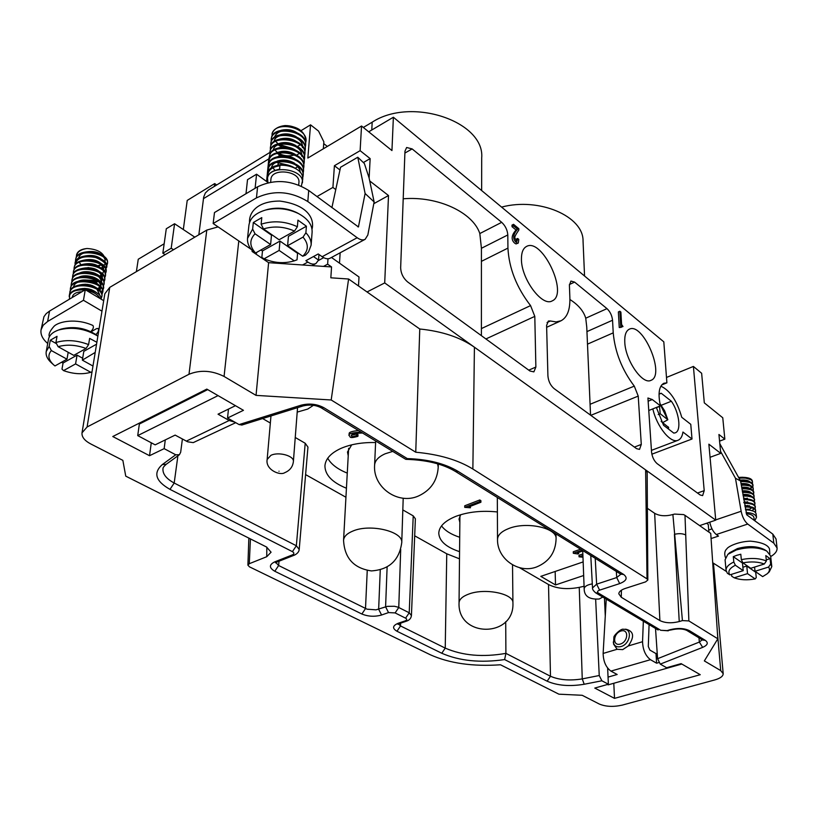 <?xml version="1.0" encoding="UTF-8"?>
<svg xmlns="http://www.w3.org/2000/svg" width="818" height="818" viewBox="0 0 818 818"><rect width="100%" height="100%" fill="white"/><g stroke="black" fill="none" stroke-linecap="round" stroke-linejoin="round"><path stroke-width="1.23" d="M256.106 252.69L256.627 253.048L255.421 253.723L268.611 262.67L331.556 266.944L327.629 264.183L323.509 266.392M313.488 256.545L318.55 260.093L315.993 263.468C313.723 264.654 311.014 264.194 307.865 262.087L305.86 260.697L318.233 253.958L322.149 256.719C325.278 258.846 327.967 259.326 330.216 258.151L364.971 239.408M374.123 201.923L369.092 177.895L364.388 163.528L357.783 157.24L365.114 193.518L374.123 201.923L367.834 235.001L365.145 239.316C362.957 240.461 360.298 239.94 357.18 237.731L307.824 201.545C290.717 191.136 273.59 189.919 256.453 197.895L213.15 223.529L251.259 249.408M726.272 571.393L712.703 562.723M770.689 556.577C775.167 553.95 777.294 551.087 777.069 547.999L773.828 543.183L747.734 524.052C744.564 521.322 742.366 517.058 741.149 511.25L715.719 519.89M711.077 538.551L718.501 536.087L716.302 534.532C713.153 531.945 710.985 527.825 709.789 522.16M91.146 331.73L96.636 328.601L98.14 328.468C99.019 330.186 98.293 332.2 95.951 334.49M47.618 321.494L43.19 325.247L41.064 329.777L43.937 316.719L46.176 313.662L49.561 311.065L47.618 321.494L83.456 300.278L101.964 311.167M41.064 329.777C40.338 334.47 42.546 339.041 47.71 343.488M708.92 532.129L708.255 524.44L706.578 523.254M164.162 243.774L138.262 259.234L136.381 271.648M327.629 264.183L327.998 258.785M323.672 257.67L318.396 260.523M441.526 525.902C445.043 530.657 451.107 534.451 459.716 537.273M459.563 551.669C446.137 547.181 439.205 541.005 438.775 533.152C439.154 526.393 444.9 520.78 456.004 516.291C468.285 511.812 482.088 510.36 497.395 511.966M297.2 412.108L307.732 409.061L313.458 405.299M327.732 458.233C331.116 464.276 337.629 469.235 347.272 473.111M346.433 488.234C332.149 482.416 324.971 474.931 324.93 465.759C325.554 458.806 330.912 453.008 341.004 448.376C350.769 444.194 362.302 442.252 375.605 442.548M666.486 377.446L693.408 366.433L701.639 373.274L704.308 402.865L722.764 417.773L724.84 439.154L718.93 434.481L720.73 453.376L708.869 444.174L715.74 520.146L699.646 525.616L710.73 533.397L717.826 638.807L688.879 620.934L682.427 620.596L679.237 621.557C671.619 623.449 665.177 623.122 659.891 620.576L621.271 597.263L618.797 593.796C618.981 591.649 621.118 589.87 625.197 588.469L645.596 581.884L647.825 580.023L647.018 578.858L645.627 469.9L715.74 520.146M331.474 257.476L359 276.975L358.499 285.963M367.047 291.965L419.767 329L415.749 452.221L331.188 399.982L348.601 279.01L367.047 291.965L384.705 282.916L645.627 469.9L647.171 472.436M369.726 180.952L388.509 195.533L384.705 282.916M388.509 195.533L373.785 203.692M339.49 263.161L340.155 252.793M348.601 279.01L330.83 277.803L331.556 266.944M517.641 238.467L518.776 239.408C518.5 242.557 518.152 243.815 517.733 243.161C516.25 242.926 509.563 237.946 517.61 229.234L513.571 225.901L513.551 224.326L518.827 228.682L518.847 230.001C512.477 239.357 515.299 237.128 516.393 241.177L516.986 241.3L517.641 238.467L516.086 239.255L516.046 240.84M513.551 224.326L511.996 225.114L512.017 226.688L516.066 230.011C508.009 238.733 514.696 243.703 516.168 243.938L517.733 243.161M621.322 327.067L622.989 326.535L621.782 326.085L621.302 327.302L619.257 327.527L618.367 311.934L619.87 311.259L620.882 312.098L621.598 324.48L622.989 326.535M481.413 328.58L530.565 305.605C516.547 287.435 509.011 268.273 507.937 248.11L507.804 234.95L481.424 248.283L479.818 233.549C472.998 212.404 437.722 195.829 403.202 198.794M530.565 305.605L534.798 316.372L535.872 367.047L533.878 371.873L529.921 371.004L407.671 281.965C403.243 278.192 400.912 273.457 400.656 267.752L404.961 151.207L406.638 147.496L412.139 148.917L501.7 222.332C505.36 225.788 507.395 230.001 507.804 234.95M550.391 320.993L556.097 321.914L561.046 320.768C567.232 317.404 570.177 309.807 569.88 297.967L569.41 285.114L570.923 281.065L574.604 282.098L606.987 308.642C610.146 311.648 611.997 315.513 612.549 320.237L613.224 332.865C614.983 352.108 622.007 369.859 634.287 386.127L638.234 396.096L641.281 444.45L639.533 449.379L636.578 448.673L554.093 388.601C550.473 385.462 548.408 381.229 547.917 375.891L546.598 325.472L548.346 321.045L550.391 320.993L547.058 322.517M624.778 342.159C624.471 335.268 625.944 330.973 629.175 329.265C642.825 321.566 665.74 375.227 651.005 380.329C642.58 385.166 625.31 360.278 624.778 342.159M521.434 258.979C521.424 252.578 523.05 248.437 526.342 246.555C541.894 236.975 569.011 294.132 552.201 300.881C542.222 307.2 521.056 278.713 521.434 258.979M693.408 366.433L704.206 490.657L702.631 495.606L700.177 494.992L657.161 463.663C654.052 460.933 652.181 457.047 651.547 451.986L647.928 397.998L652.283 399.542L648.142 401.209M363.345 162.537L370.145 158.61L360.124 150.676L361.536 126.013L391.945 150.563L393.376 117.23L663.807 341.842L666.895 382.844L663.868 383.253C658.981 386.086 657.836 393.622 660.423 405.861L652.283 399.542M370.145 158.61L369.123 178.048M643.347 621.199L642.549 641.711C642.876 649.881 645.514 655.872 650.463 659.697L656.619 663.204L658.817 662.57M649.083 624.615L648.296 646.496L649.87 650.075L656.005 653.613L656.619 663.204M606.25 599.124L603.132 653.439C603.336 661.496 605.933 667.386 610.923 671.108L617.171 674.492L608.05 677.1L607.641 668.112M234.868 422.19L229.173 420.503L218.038 414.184L235.461 405.687M235.737 422.681L193.242 442.62L187.711 441.822L175.144 435.104L155.164 444.849L137.721 435.605L139.357 424.031L207.68 389.613M190.001 397.579L190.021 398.509M335.758 189.571L332.916 187.424L316.965 196.576M332.916 187.424L334.409 165.717L360.124 150.676M361.536 126.013L307.844 158.048L310.543 124.837L301.044 130.655M278.12 165.246L278.325 163.119M278.887 157.179L279.132 154.51M279.94 146.064L280.001 145.379M214.347 186.402L214.694 183.58L216.678 184.98M183.324 229.541L187.22 200.42L214.694 183.58M719.564 441.127L724.84 439.154M720.73 453.376L710.055 457.293M590.545 415.145L586.751 327.006L585.739 318.212C583.623 311.096 578.346 304.858 569.911 299.511M351.689 444.849L347.497 452.006L348.223 455.8M460.687 514.706L459.021 519.082L459.859 522.313M656.353 407.476L663.572 425.299L673.817 433.111L675.3 432.814C681.578 430.779 679.196 412.282 671.374 401.239L661.251 393.274L659.032 394.164M671.374 401.239L661.312 405.247M661.251 393.274L659.052 393.816M481.403 335.666L481.424 248.283M393.376 117.23L368.724 131.81M651.854 454.194L692.008 439.01L690.77 424.327L681.752 417.292C676.967 400.779 669.993 390.401 660.852 386.168M323.335 148.804L323.856 141.841L318.55 131.095L310.543 124.837M648.766 410.493L660.423 405.861M339.951 169.98L334.409 165.717M666.895 382.844L661.66 384.971M692.008 439.01L682.938 432.037C682.294 436.383 680.699 439.102 678.163 440.217C670.842 443.969 656.803 426.802 652.836 408.867M584.553 276.024L583.05 241.024C583.602 216.31 539.215 197.036 501.567 207.097M481.649 190.553L481.7 157.925C484.962 121.616 411.495 96.422 372.19 122.179L363.325 127.455M621.302 327.302L619.257 327.527M620.76 326.863L619.87 311.259M517.61 229.234L516.066 230.011M513.571 225.901L512.017 226.688M719.799 443.653L740.576 480.994L735.464 478.233L741.149 511.25M735.464 478.233L720.525 451.301M740.576 480.994L746.783 514.849L772.816 534.123L773.828 543.183M711.987 528.888L708.736 529.982M777.069 547.999L776.047 538.97L772.816 534.123M331.904 207.639L340.533 167.281L357.783 157.24M318.55 260.093L318.959 254.47M270.052 154.101L268.795 158.897L266.566 181.463M208.355 190.073L205.349 192.997L203.692 197.077L198.835 234.786M327.333 146.422L323.724 143.61M246.003 193.733L247.517 179.674L256.566 174.203L255.104 188.293M256.566 174.203L267.844 182.394M162.833 253.191L171.207 248.243L174.582 223.743L166.289 228.754L162.833 253.191L165.144 254.674M278.314 163.252L277.772 165.308M174.582 223.743L194.807 237.159M171.207 248.243L173.508 249.735M365.114 193.518L358.417 226.944L308.703 190.461L307.824 201.545M308.703 190.461C291.689 180.001 274.654 178.784 257.598 186.801L214.48 212.557L213.15 223.529M49.561 311.065L85.276 289.725L103.692 300.676M85.276 289.725L83.456 300.278M252.189 250.492L252.097 251.463L255.421 253.723M331.188 399.982L256.044 395.38L224.071 376.444C211.964 370.421 200.277 369.695 188.999 374.266L87.097 426.976L82.025 432.834C81.616 436.924 84.53 440.626 90.757 443.949L122.853 460.36L125.747 476.148L266.515 547.007L271.075 552.201L266.74 556.71L249.286 563.704L247.905 565.115L249.439 566.823L430.278 654.748C449.46 663.357 472.865 666.701 500.483 664.778L558.899 694.185L582.191 695.29L599.318 704.042C605.79 706.721 613.428 707.079 622.232 705.116L714.738 679.942C720.331 678.327 723.153 676.23 723.184 673.674L720.73 670.617L704.349 660.913L717.826 638.807M241.934 425.023L239.091 424.583L300.942 405.237C309.173 403.131 316.811 403.959 323.877 407.712L407.292 458.591C427.978 459.235 444.951 463.53 458.233 471.475L623.674 574.471C627.927 577.845 626.598 580.882 619.686 583.592L599.594 590.146C597.345 591.036 596.946 592.017 598.377 593.091L660.77 630.289L667.14 630.606L670.259 629.676C677.836 627.825 684.206 628.152 689.38 630.647L705.31 640.361C708.582 642.784 707.703 645.126 702.672 647.375L660.269 664.114L666.639 667.733L681.118 663.633L700.249 674.707L614.512 698.367L594.778 688.071L608.367 684.226L608.05 677.1M613.797 683.265L614.512 698.367M362.527 432.998C350.002 433.489 352.762 434.542 351.178 435.626L351.658 436.229C352.077 436.873 353.744 436.638 356.648 435.544L357.916 436.311C347.865 439.215 350.85 436.209 349.133 435.657C347.875 433.877 351.842 432.691 361.045 432.098M470.422 507.774L464.726 507.364L479.757 501.557L480.902 502.252L468.939 506.874L470.422 507.774L470.432 506.291M582.743 550.984L577.375 552.845L578.684 553.653L577.764 553.97L573.316 553.285L582.191 550.207M582.978 557.232L579.052 556.813L582.907 555.483M682.427 620.596L672.887 514.522L674.564 514.082L683.623 514.594L684.993 515.32L688.879 620.934M685.729 534.962C682.682 533.489 678.909 533.275 674.431 534.338L679.237 621.557M407.292 458.591L405.994 459.379M165.287 439.91L164.152 448.642L175.737 454.788L179.377 454.747L180.666 452.293L182.394 439.041M601.874 680.78L584.205 684.257C569.655 686.66 557.303 685.637 547.15 681.2L504.624 659.574L505.902 653.367L550.483 676.261C559.175 680.003 569.768 680.883 582.252 678.899L599.236 675.525L601.874 680.78L608.367 684.226M504.624 659.574C480.473 663.071 459.532 660.964 441.781 653.255L445.237 648.112C462.661 655.647 482.886 657.396 505.902 653.367L505.708 621.69M660.269 664.114L657.59 658.705L699.349 642.069L702.202 639.799M349.133 435.657L349.225 433.99C348.468 432.374 351.566 431.229 358.499 430.544M357.916 436.311L358.008 434.644L356.73 433.867L356.648 435.544M351.904 434.644C352.302 435.186 353.918 434.931 356.73 433.867M351.658 436.229L351.74 434.757M480.902 502.252L480.902 500.667L479.767 499.962L479.757 501.557M464.726 507.364L464.736 505.78L479.767 499.962M573.316 553.285L573.265 551.761L580.586 549.215M578.684 553.653L578.633 552.406M579.052 556.813L578.991 555.289L582.856 553.95M655.515 628.449L657.59 658.705M595.668 599.584L599.236 675.525M584.072 586.261L579.246 587.365L582.252 678.899L584.205 684.257M547.15 681.2L550.483 676.261L548.52 584.522C556.946 588.725 567.191 589.666 579.246 587.365M548.52 584.522L519.481 567.661M441.781 653.255L396.975 631.251L400.523 625.944L445.237 648.112L446.751 553.796L459.491 558.827M446.751 553.796L414.695 535.81M402.814 509.9L413.223 515.872L415.38 518.776M345.932 497.242L305.615 474.614M396.975 631.251C392.098 628.347 392.507 625.688 398.213 623.265L405.145 620.893C407.078 620.085 407.221 619.175 405.595 618.173L395.125 612.917L388.54 612.58L381.587 615.003C374.756 616.925 368.182 616.588 361.863 614.011L274.807 571.261C269.01 567.866 268.969 564.747 274.674 561.894L292.404 554.88C294.357 553.909 294.368 552.835 292.425 551.649L296.351 545.759L305.206 443.264L307.957 447.109M305.206 443.264L295.247 437.487M270.339 423.029L262.639 418.56M187.526 399.767L187.649 398.765M250.431 538.909L249.286 563.704M647.386 508.326L654.656 513.315C659.584 516.066 665.658 516.465 672.887 514.522M419.767 329C442.068 331.259 460.289 337.323 474.42 347.21L472.865 469.031C458.09 459.941 439.061 454.338 415.749 452.221M623.756 629.359L625.852 629.216C633.93 631.189 634.727 636.772 628.244 645.964L622.692 649.635L617.12 649.277L613.551 644.083L613.878 637.324C613.418 635.821 621.271 627.876 623.756 629.359C632.774 628.428 630.289 644.216 620.954 646.568C616.67 647.519 614.114 646.005 613.275 642.018M607.477 684.472L608.193 684.85L681.813 664.032M137.721 435.605L218.058 395.615M684.993 515.32L699.646 525.616M605.279 616.046L604.461 598.06M169.306 408.949L169.428 407.957M164.152 448.642L149.53 455.708L112.772 436.526L206.811 389.102L243.457 410.319L227.537 418.018L239.091 424.583M647.018 578.858L472.865 469.031M656.005 653.613L657.212 653.255M82.025 432.834L104.827 293.754L109.745 287.374L206.79 230.083L218.099 226.883M256.044 395.38L268.611 262.67M155.011 415.227L154.878 416.209M151.279 442.794L149.53 455.708M227.537 418.018L228.478 409.092M583.663 575.514L555.514 584.942L540.8 576.363L583.152 561.915M555.514 584.942L555.156 571.465M752.161 483.274C753.552 479.328 749.983 477.334 741.476 477.283L738.593 477.415M741.854 488.336L744.268 487.957M744.063 488.019L746.537 487.344M750.045 481.935C748.102 480.227 744.789 479.634 740.106 480.146M744.554 491.557L746.824 490.943M750.27 488.929L751.129 487.324M750.443 485.534C748.634 483.908 745.505 483.285 741.047 483.663M743.91 495.268L747.1 494.553M750.842 489.154C749.094 487.559 746.036 486.925 741.66 487.242M744.216 498.908L747.376 498.172M751.241 492.773C749.554 491.209 746.568 490.565 742.284 490.831M743.746 502.6L747.652 501.802M751.64 496.414C750.014 494.88 747.1 494.215 742.908 494.44M744.932 506.107L747.918 505.442M752.039 500.054L743.542 498.06M745.556 509.686L748.184 509.093M752.437 503.714L744.165 501.69M752.396 510.739L753.419 509.041M752.846 507.375L744.799 505.33M753.245 511.056L745.433 508.99M745.587 509.87L748.306 509.982M744.953 506.209L746.773 506.219C750.873 506.546 753.122 507.63 753.521 509.471M744.319 502.569L752.141 504.225M752.734 507.262L748.214 509.982M743.695 498.929L751.732 500.565M749.554 505.728L745.086 506.966C753.061 507.078 756.517 508.939 755.454 512.528M743.061 495.309L751.323 496.915M747.693 502.681L745.382 503.254M742.437 491.71L750.914 493.274M747.427 499.041L743.848 499.839M741.814 488.111L750.515 489.645M747.151 495.422L745.249 495.943M741.19 484.532L750.106 486.025M751.231 487.753L750.863 489.164M740.566 480.964L749.697 482.416M742.345 491.199L745.075 490.769M753.061 485.319C752.632 482.375 749.145 480.872 742.591 480.831L740.76 480.974M752.897 490.452C754.38 486.792 751.221 484.788 743.429 484.42L741.2 484.573M753.828 492.508C753.49 489.737 750.27 488.244 744.175 488.029L741.824 488.152M753.654 497.671C755.178 494.184 752.253 492.18 744.861 491.649L742.447 491.751M754.595 499.737C754.308 497.099 751.282 495.616 745.515 495.289L743.071 495.36M754.983 503.367C754.728 500.79 751.783 499.307 746.139 498.939L743.705 498.99M755.362 506.996C755.126 504.481 752.263 503.009 746.762 502.6L744.329 502.63M755.157 512.221C756.762 508.98 754.165 506.996 747.355 506.27L744.963 506.281M754.748 520.739L756.497 517.334L756.139 513.98C755.648 511.731 752.918 510.391 747.949 509.962L745.597 509.941M742.499 477.221L751.098 479.726M741.834 488.193L742.499 488.101M742.867 488.029L745.975 487.262M744.441 503.285C752.57 503.356 756.108 505.227 755.075 508.878M743.818 499.645C752.069 499.655 755.699 501.516 754.697 505.227M747.315 509.328L745.546 509.614M743.184 496.015C751.578 495.953 755.29 497.814 754.308 501.598M746.793 505.749L744.922 506.035M742.56 492.405C751.077 492.272 754.871 494.123 753.93 497.968M746.251 502.191L744.308 502.477M741.936 488.796C750.587 488.602 754.462 490.452 753.552 494.358M745.709 498.632L743.685 498.919M741.312 485.207C750.086 484.931 754.043 486.782 753.184 490.749M740.689 481.638C749.595 481.281 753.623 483.121 752.805 487.16M739.032 478.223C748.644 477.456 753.102 479.236 752.427 483.571M756.497 517.334C755.76 514.43 752.274 512.825 746.047 512.528M754.247 520.371L753.951 517.589C753.439 515.391 750.873 514.113 746.261 513.755M768.583 567.048C770.106 569.246 769.646 571.485 767.223 573.766L762.662 576.618L755.014 571.291L768.583 567.048L770.658 564.011L771.793 566.618L769.278 571.833L767.478 573.52M764.309 564.011L750.72 568.295L742.908 562.856L741.333 559.614C751.088 557.733 759.441 558.183 766.394 560.974L764.309 564.011C758.317 561.731 751.18 561.342 742.908 562.856M735.382 565.248L743.214 570.657L729.86 574.86L727.386 573.285L726.067 570.412C725.924 567.293 728.511 564.492 733.818 562.017L735.382 565.248C729.4 568.265 727.56 571.475 729.86 574.86M731.548 574.328L731.721 576.23L734.196 577.805L747.529 573.633L755.198 578.929L756.261 577.549L755.709 572.252L756.241 572.14M734.196 577.805C740.116 580.003 747.12 580.371 755.198 578.929M747.529 573.633L746.762 566.025L755.709 572.252M754.574 567.078L755.014 571.291M770.658 564.011L770.065 558.653L766.272 559.86M766.394 560.974L765.812 555.606L770.065 558.653M733.818 562.017L733.296 556.649L736.834 555.299L740.801 554.236L741.333 559.614M733.296 556.649L742.458 563.029L743.214 570.657M746.762 566.025L742.877 567.252M771.793 566.618L770.617 555.943L766.773 551.066C758.439 547.058 748.296 546.68 736.312 549.952L727.846 554.369L725.085 559.788L726.067 570.412M729.615 552.764L737.407 548.592C748 545.698 756.987 546.025 764.36 549.573L764.697 549.778M95.43 266.095L96.299 266.054M97.219 265.973L102.25 264.367M105.113 260.574L105.144 259.255C101.544 252.292 94.295 250.011 83.385 252.425M100.45 268.457L103.549 266.443M103.63 266.341L104.459 264.511M104.08 262.016C99.387 255.881 92.219 254.05 82.587 256.525M92.69 273.192L95.041 273.294M103.416 266.126C98.712 259.96 91.514 258.13 81.82 260.645M86.043 275.83L88.876 276.719M91.279 277.179L94.142 277.363M99.735 276.32L103.099 272.66M102.751 270.247C98.017 264.05 90.778 262.22 81.023 264.776M85.563 280.001L92.23 281.423L98.18 280.748M102.086 274.388C97.332 268.151 90.052 266.331 80.236 268.928M85.092 284.183L92.311 285.543M101.739 280.871C103.324 274.909 87.782 268.805 79.448 273.089M84.653 288.386L91.35 289.644M97.485 288.713L100.093 286.954M100.113 286.934L101.054 284.991C102.649 279.03 86.953 272.936 78.64 277.271M73.487 287.251C74.663 276.821 102.393 281.372 100.195 290.134L100.369 289.132C101.964 283.171 86.166 277.077 77.853 281.464M98.17 289.204C92.291 284.204 85.256 283.028 77.056 285.676M97.506 293.417C91.596 288.386 84.51 287.21 76.248 289.899M96.964 289.224L99.51 294.296M80.236 277.599C92.209 276.177 99.101 278.979 100.89 285.993L98.252 289.255L100.481 288.386M81.043 273.427C92.976 272.046 99.816 274.858 101.575 281.862M81.872 269.255C93.753 267.936 100.553 270.768 102.26 277.752L102.424 276.76M99.663 281.003C95.859 282.905 91.105 282.895 85.409 281.003M82.69 265.104C89.285 263.682 95.093 264.725 100.113 268.243M102.935 273.652L99.796 277.21M83.508 260.962C95.287 259.756 101.984 262.619 103.62 269.562M94.837 274.286L86.391 272.67M84.326 256.842C90.757 255.513 96.432 256.545 101.35 259.95M104.295 265.492L101.268 269.01L103.866 267.987M81.084 264.766L79.581 262.854M78.784 257.455L78.64 258.243C80.236 247.874 107.168 252.639 104.97 261.443M102.506 264.664L97.567 266.116M88.027 267.558L95.011 268.887M107.291 263.447C110.88 252.363 76.534 246.32 75.737 259.439M87.649 271.699L94.009 272.905M106.626 267.496C110.215 256.453 75.808 250.42 75.011 263.508M87.322 275.87L92.966 276.944M105.951 271.576C109.551 260.543 75.031 254.531 74.274 267.619M87.045 280.073L98.221 280.727M105.277 275.666C108.876 264.664 74.326 258.662 73.538 271.709M86.872 284.296L90.624 285.001M104.592 279.766C108.201 268.785 73.548 262.803 72.802 275.84M103.917 283.887C107.536 272.936 72.812 266.954 72.056 279.981M103.232 288.018C106.851 277.097 72.066 271.126 71.319 284.122M101.78 293.785C110.154 282.997 71.698 274.01 70.563 288.304M70.982 292.844L69.939 292.046C72.874 280.523 104.428 286.576 101.821 296.709L101.943 295.963C104.592 285.349 71.268 279.766 69.878 292.098L69.407 299.214M101.309 299.265C101.933 289.347 72.066 284.521 69.325 295.492L69.939 292.046M76.514 255.196L76.514 255.032C77.444 251.3 80.941 249.122 87.015 248.498C97.679 249.193 103.722 252.782 105.144 259.255M101.821 296.709L101.197 298.355M70.43 290.441C68.375 275.145 109.397 282.486 101.882 294.194M71.176 286.259C69.683 269.091 115.195 280.942 100.859 291.852M71.923 282.108C69.99 266.474 111.626 274.562 103.037 286.239M72.659 277.956C70.767 262.322 112.27 270.41 103.722 282.118M73.395 273.825C71.534 258.181 112.904 266.269 104.407 278.008M99.714 281.065L92.045 281.74M74.131 269.715C72.301 254.061 113.538 262.149 105.093 273.907M102.516 276.106L99.745 277.169M95.062 277.752L88.896 277.057M74.857 265.615C76.227 257.987 83.139 255.288 95.604 257.506C106.657 262.016 109.183 266.862 103.191 272.046M75.593 261.525C73.825 245.85 114.806 253.938 106.452 265.758M96.8 269.643L88.998 268.611M76.319 257.455C76.309 252.598 79.878 249.613 87.015 248.498M100.317 298.672C97.976 294.521 93.272 291.719 86.197 290.278M84.724 290.063C75.91 289.429 70.706 291.505 69.121 296.29M81.851 291.781C76.35 292.057 73.17 293.774 72.311 296.934L72.199 297.548M51.36 350.564L66.984 359.184L54.97 365.943L53.824 365.012C48.272 359.879 47.444 355.063 51.36 350.564L49.152 346.423L50.297 340.227L56.534 343.703M75.573 363.908L77.076 355.135L63.068 363.008L61.984 369.123L63.548 370.615L75.573 363.908L90.798 372.302L92.025 371.801M63.548 370.615C73.262 374.082 82.352 374.644 90.798 372.302M92.976 366.045L82.342 360.135L95.205 352.425M86.043 348.458L73.753 355.37L58.119 346.689L55.91 342.527C66.023 339.46 76.923 340.155 88.6 344.593L86.043 348.458C76.094 344.807 66.79 344.225 58.119 346.689M50.297 340.227L57.035 336.321L55.91 342.527M68.201 352.282L66.984 359.184M53.18 364.429L51.667 363.059C47.434 359.296 45.614 355.472 46.217 351.566L49.152 346.423M77.076 355.135L82.659 358.233M96.555 344.184L83.825 351.341L82.342 360.135M96.861 342.292L89.632 338.396L88.6 344.593M61.422 362.313L63.068 363.008M97.874 336.137C85.317 328.529 72.199 326.494 58.528 330.022C52.7 332.088 49.356 335.165 48.497 339.255L46.217 351.566M60.235 329.409L61.145 329.071C74.264 325.84 86.371 328.028 97.475 335.636L97.894 335.993L97.475 335.636M90.818 331.576C93.262 329.122 93.958 327.088 92.904 325.462C76.248 317.926 58.702 321.423 53.988 326.351C49.826 331.055 48.303 334.501 49.407 336.679M300.237 172.496C300.022 160.492 272.885 157.168 271.504 167.69M291.004 158.017L281.28 156.862M272.823 167.843L275.073 170.369M291.085 153.508L281.944 152.445M295.186 168.222L297.548 166.841M291.228 149.05L282.629 148.038M301.709 156.258C303.57 143.723 274.909 138.927 273.222 150.134M291.361 140.144L284.03 139.285M277.435 153.569L282.476 156.013M296.607 155.123L298.785 153.784M302.435 147.618C304.296 135.072 275.83 130.246 274.071 141.463M281.883 151.391L291.259 152.465M291.474 131.32C282.414 129.694 276.76 131.637 274.49 137.148M278.12 144.898L282.66 147.25M297.527 146.483L299.592 145.164M288.682 147.291L279.132 144.51M278.079 143.763L276.208 141.954M280.942 130.338C288.652 128.528 295.206 130.328 300.615 135.737M280.39 134.684C285.666 133.17 290.932 133.825 296.198 136.647M294.408 154.991C288.672 156.535 283.365 155.921 278.488 153.171M277.425 152.455L275.441 150.584M279.868 139.04C287.742 137.107 294.439 138.907 299.961 144.459M279.337 143.416C284.787 141.79 290.237 142.465 295.687 145.461M278.795 147.813C286.821 145.747 293.662 147.557 299.316 153.252M278.273 152.22C283.907 150.471 289.531 151.177 295.155 154.326M277.731 156.657C283.447 154.837 289.163 155.553 294.879 158.784M277.21 161.095C283.008 159.234 288.805 159.95 294.603 163.252M276.668 165.573C282.558 163.631 288.447 164.367 294.337 167.762M276.136 170.052L279.531 169.152M267.967 182.731L267.506 178.038C268.335 173.304 272.363 170.441 279.592 169.438L279.94 165.778C272.721 166.78 268.703 169.663 267.864 174.408L267.926 176.259M302.629 177.884C308.509 160.614 265.104 155.103 268.365 171.821M302.997 173.477C308.846 156.177 265.564 150.676 268.795 167.414M303.366 169.07C309.184 151.77 266.044 146.258 269.224 163.017M303.723 164.694C309.521 147.373 266.504 141.872 269.654 158.641M304.091 160.338C309.858 142.997 266.965 137.496 270.083 154.285M277.077 162.526L288.233 165.154M304.449 155.993C310.196 138.641 267.435 133.14 270.513 149.939M304.817 151.667C310.523 134.295 267.885 128.804 270.932 145.624M278.11 154.019L283.805 156.003M305.175 147.352C310.86 129.98 268.355 124.469 271.351 141.309M305.533 143.058C310.82 128.17 275.84 119.725 272.067 133.651L272.046 136.381M278.631 144.694L288.417 147.312M272.067 133.651C273.866 129.04 278.232 126.34 285.145 125.563C298.171 126.391 305.083 131.514 305.871 140.931M299.94 130.635C296.024 127.281 291.096 125.594 285.145 125.563M271.361 139.132C271.167 124.224 308.458 129.285 305.513 145.226M270.932 143.436C270.727 128.549 308.11 133.6 305.155 149.53M270.502 147.751C270.288 132.905 307.732 137.935 304.807 153.825M270.083 152.087C269.858 137.24 307.425 142.301 304.439 158.191M269.643 156.432C269.408 141.626 307.016 146.657 304.081 162.516M269.378 162.639C265.236 146.534 306.668 149.694 303.723 166.903M268.785 165.185C268.529 150.42 306.331 155.461 303.355 171.299M268.529 171.443C264.316 154.173 309.347 159.776 302.568 177.486M268.089 175.87L267.946 173.6C268.416 159.459 304.899 164.357 302.67 179.715L301.361 186.167M267.414 178.938C267.967 164.101 304.582 168.252 302.415 182.864M270.646 182.189L270.911 179.398C271.351 167.516 300.656 170.829 298.918 182.537L298.703 185.052M298.212 253.089L297.568 253.314L297.036 259.817L294.255 260.86L279.142 250.431L264.112 258.805L261.842 257.425L262.486 250.911L279.991 241.075L279.142 250.431M294.255 260.86C284.245 263.785 274.194 263.099 264.112 258.805M303.018 237.118L287.609 245.707L302.711 256.228L305.482 255.196L308.55 251.944L311.116 245.155C311.392 240.86 309.654 236.739 305.891 232.803L303.018 237.118C308.826 243.999 308.723 250.369 302.711 256.228M263.519 228.928L279.081 239.756L294.5 231.075L297.384 226.739C285.298 221.197 273.202 220.349 261.126 224.214L263.519 228.928C273.836 225.819 284.163 226.535 294.5 231.075M255.564 252.997L270.605 244.531L255.032 233.795L252.639 229.101L247.537 238.365C247.148 243.058 249.071 247.476 253.304 251.627L255.564 252.997C249.439 246.3 249.265 239.899 255.032 233.795M270.605 244.531L271.484 235.155L253.324 222.506L261.78 217.608L261.126 224.214M297.568 253.314L279.991 241.075M287.609 245.707L288.427 236.33L306.413 226.218L305.891 232.803M306.413 226.218L297.936 220.144L297.384 226.739M262.486 250.911L260.809 250.052M253.324 222.506L252.639 229.101M247.537 238.365L248.917 225.277C250.011 218.079 255.594 212.987 265.666 210.011C277.005 207.363 287.967 208.559 298.55 213.61C307.824 218.682 312.343 224.848 312.118 232.097L311.116 245.155M298.529 213.6L296.719 212.598C287.363 208.13 277.67 207.077 267.65 209.418L265.697 210.011M659.492 406.229L660.228 413.744L667.836 419.777L662.672 422.609M668.623 427.466L661.292 421.556M662.641 422.446L661.169 421.321M658.204 414.542L660.228 413.744M659.697 406.393L656.394 407.701M302.548 264.971L307.865 262.087M322.149 256.719L357.18 237.731M716.302 534.532L747.734 524.052M497.324 497.477L497.518 539.369C497.702 534.982 501.495 531.352 508.898 528.469C526.72 521.301 556.915 527.927 556.097 538.602L555.964 533.919M375.677 441.004L374.603 465.156C374.951 460.565 378.499 456.761 385.237 453.755L392.752 451.403M437.61 463.826L438.223 467.15L438.284 464.021M459.921 515.851L459.051 602.856C459.256 599.267 462.589 596.302 469.041 593.97C485.381 587.805 513.888 593.776 512.927 602.978L512.528 564.86M348.642 448.305L343.56 540.279C343.887 536.557 346.996 533.479 352.895 531.046C370.278 523.448 403.386 531.485 401.75 542.651L403.202 498.213M574.604 282.098L569.41 284.531M585.739 318.212L606.987 308.642M612.549 320.237L587.304 331.443M590.075 404.286L634.287 386.127M638.234 396.096L590.811 415.339M534.798 316.372L485.902 338.949M479.818 233.549L501.7 222.332M412.139 148.917L404.89 153.058M528.765 370.155L535.872 367.047M634.4 447.088L641.281 444.45M697.488 493.039L704.206 490.657M481.393 261.361L507.937 248.11M587.488 344.143L613.224 332.865M371.771 130.011L372.19 122.179M203.416 198.682L268.795 158.897M358.621 226.617L358.018 226.944M257.598 186.801L256.453 197.895M720.73 670.617L717.366 631.987M620.33 644.052C628.388 641.69 628.981 628.48 620.974 631.015C613.009 633.367 612.293 646.496 620.33 644.052M689.38 630.647L686.65 630.33L702.59 640.044L705.31 640.361M670.259 629.676L671.394 629.88C677.58 628.469 682.672 628.623 686.65 630.33M667.14 630.606L671.394 629.88M660.77 630.289L668.275 630.811M598.377 593.091L595.698 592.856L658.132 630.003M599.594 590.146L596.639 584.164L616.721 577.549L620.842 574.226M592.631 587.845L596.639 584.164L595.218 558.305M619.686 583.592L616.721 577.549L616.332 571.424M623.674 574.471L620.801 574.205L455.309 471.373L458.233 471.475M323.877 407.712L321.065 407.753L405.636 459.246M300.942 405.237L303.171 405.902C309.725 404.378 315.697 405.002 321.065 407.753M292.425 551.649L169.98 489.368C155.594 481.178 153.017 472.916 162.261 464.593L175.737 454.788M162.261 464.593L166.279 464.256M169.98 489.368L174.193 483.029L296.351 545.759L299.102 549.328M162.976 468.632C162.526 473.939 166.269 478.734 174.193 483.029L177.895 455.82M292.404 554.88L294.603 555.054C297.548 553.51 299.081 551.608 299.214 549.328L307.946 447.139M274.674 561.894L276.893 562.058L294.603 555.054M274.807 571.261L278.631 565.514L367.077 609.185L376.014 609.839L387.303 606.363L394.399 606.261L398.039 607.15L409.215 612.774L411.331 615.453M275.881 562.549L278.631 565.514L279.03 561.22M361.863 614.011L365.503 608.582L367.241 570.453M381.587 615.003L378.652 609.246L380.258 569.901M388.54 612.58L385.595 606.803L387.118 567.038M395.125 612.917L398.765 607.477L400.708 549.481M405.595 618.173L409.215 612.774L413.223 515.872M405.145 620.893L406.781 621.056C409.593 620.044 411.137 618.173 411.434 615.443L415.38 518.796M398.213 623.265L399.849 623.418L406.781 621.056M398.499 624.001L400.523 625.944L400.646 623.152M702.672 647.375L699.349 642.069L698.961 637.825M266.74 556.71L266.832 547.17M659.891 620.576L654.656 513.315M621.414 590.197L621.271 597.263M628.244 645.964L642.549 641.711M603.132 653.439L617.12 649.277M610.923 671.108L650.463 659.697M109.745 287.374L87.097 426.976M206.79 230.083L188.999 374.266M238.795 240.942L224.071 376.444M186.289 441.147L229.173 420.503M660.003 403.969L667.549 419.389M668.337 426.945L668.122 428.775M592.293 583.878C587.12 584.819 584.41 586.486 584.175 588.868L582.723 550.545M267.149 459.471C265.257 469.788 280.155 475.923 284.756 472.671C289.879 470.544 292.752 466.853 293.386 461.587C294.398 455.882 278.631 451.454 270.911 455.34L267.149 459.471L270.962 415.963M279.01 471.229C279.817 471.679 279.817 471.679 279.01 471.229M546.649 327.302L560.565 320.983M651.435 450.37L677.907 440.319M208.109 190.216L270.042 152.352M312.016 265.615L315.809 263.56M713.46 563.234L723.184 673.674M592.539 587.856C592.222 589.083 593.275 590.749 595.698 592.856M406.382 459.368C426.526 459.951 442.835 463.949 455.309 471.373M303.171 405.902L241.77 425.074M179.49 454.665L166.299 464.235C163.856 466.372 162.772 467.835 163.027 468.632M275.727 562.222L275.502 562.815L276.893 562.058M398.294 623.347L397.998 624.328L399.849 623.418M590.78 555.545L592.508 587.845M247.905 565.197L248.846 538.111M647.171 472.538L647.825 580.074M746.752 502.6L746.22 502.549M747.355 506.27L746.773 506.219M747.949 509.962L747.325 509.9M729.901 552.508L727.846 554.369M764.36 549.573L766.773 551.066M769.82 553.796L769.493 548.909C769.002 547.927 767.519 542.702 750.403 541.148C737.601 541.567 727.836 546.843 726.967 548.714C724.676 550.688 724.165 553.633 725.433 557.549M459.051 602.856C457.395 637.948 514.583 638.112 512.927 602.978M497.518 539.369C496.966 558.776 518.551 574.031 536.659 566.946C549.226 561.68 555.708 552.232 556.097 538.602M343.56 540.279C344.49 558.091 353.765 568.295 371.392 570.913C389.163 569.706 399.286 560.279 401.75 542.651M374.603 465.156C372.814 487.436 398.121 505.207 418.468 495.994C430.759 490.279 437.354 480.667 438.223 467.15M101.054 284.991L100.89 285.993M61.145 329.071L58.528 330.022M99.029 329.112L98.14 328.468M267.864 174.408L267.936 173.6M267.65 209.418L265.666 210.011M296.719 212.598L298.55 213.61M312.016 229.193C314.357 220.727 310.237 205.124 279.838 201.064C256.238 201.085 248.825 213.406 249.541 222.435M668.623 427.517L668.48 429.041M667.815 419.706L664.666 410.861L659.901 403.468M602.774 597.058L599.205 599.011C589.226 599.594 584.216 596.21 584.175 588.868M293.386 461.587L297.548 407.65"/></g></svg>

